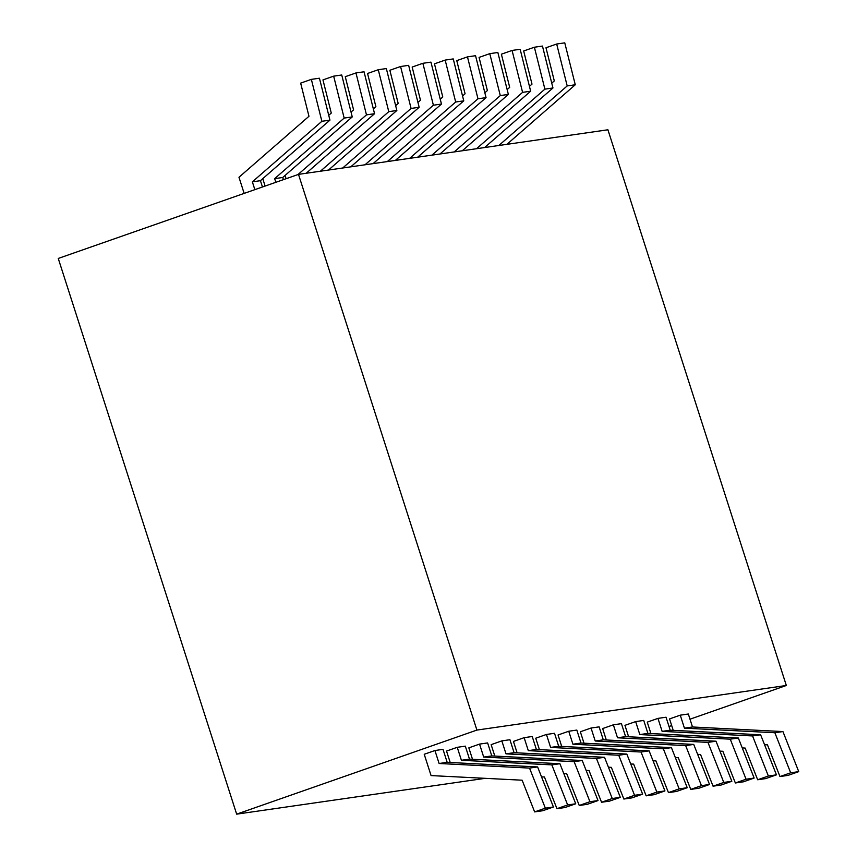 <?xml version="1.0" encoding="UTF-8"?>
<svg xmlns="http://www.w3.org/2000/svg" width="857" height="857" viewBox="0 0 857 857"><rect width="100%" height="100%" fill="white"/><g stroke="black" fill="none" stroke-linecap="round" stroke-linejoin="round"><path stroke-width="1.29" d="M476.91 730.078L298.493 174.378L607.913 129.782L786.33 685.482L476.91 730.078L236.661 814.15L58.255 258.45L298.493 174.378M786.33 685.482L690.003 719.194M671.695 725.59L669.028 726.532M650.72 732.939L649.178 733.474M485.18 778.338L236.661 814.15M568.748 731.246L572.915 744.219L580.992 743.051L576.825 730.078L568.748 731.246L558.046 734.985L561.71 746.426M546.445 734.46L550.612 747.433L558.689 746.265L554.522 733.292L546.445 734.46L535.743 738.209L539.417 749.639M524.141 737.673L528.308 750.646L536.386 749.479L532.218 736.506L524.141 737.673L513.439 741.423L517.114 752.853M501.838 740.887L506.005 753.86L514.082 752.692L509.926 739.72L501.838 740.887L491.136 744.637L494.81 756.067M479.545 744.101L483.702 757.074L491.789 755.917L487.622 742.933L479.545 744.101L468.833 747.85L472.507 759.281M457.242 747.315L461.409 760.288L469.486 759.131L465.319 746.147L457.242 747.315L446.529 751.064L450.204 762.494M434.938 750.528L424.226 754.278L431.071 775.585L522.127 780.202L534.639 811.9L542.717 810.743L553.429 806.994L537.607 766.929L447.183 762.344L443.015 749.361L434.938 750.528L439.105 763.501L529.53 768.086L545.352 808.162L534.639 811.9M591.051 728.032L595.219 741.005L603.296 739.837L599.129 726.865L591.051 728.032L580.35 731.771L584.013 743.212M613.355 724.818L617.522 737.791L625.599 736.624L621.432 723.651L613.355 724.818L602.653 728.557L606.317 739.998M635.658 721.605L639.825 734.578L647.903 733.41L643.736 720.437L635.658 721.605L624.946 725.343L628.62 736.784M657.962 718.38L662.129 731.364L670.206 730.196L666.039 717.223L657.962 718.38L647.249 722.13L650.924 733.56M680.265 715.167L684.422 728.15L692.499 726.982L688.342 714.01L680.265 715.167L669.553 718.916L673.227 730.346M374.53 163.419L374.263 162.594M440.241 99.208L442.78 97.002L434.467 63.836L445.169 60.086L455.678 102.004L387.31 161.577M572.915 744.219L663.35 748.804L679.162 788.869L668.46 792.618L655.948 760.92L653.034 760.77M445.169 60.086L453.257 58.919L463.766 100.847L395.388 160.409M580.992 743.051L671.427 747.636L687.239 787.712L676.537 791.45L668.46 792.618M455.678 102.004L463.766 100.847M679.162 788.869L687.239 787.712M663.35 748.804L671.427 747.636M352.227 166.633L351.97 165.808M417.937 102.422L420.476 100.215L412.163 67.05L422.876 63.3L433.385 105.218L365.007 164.79M550.612 747.433L641.047 752.018L656.858 792.082L646.157 795.832L633.644 764.133L630.731 763.983M422.876 63.3L430.953 62.133L441.462 104.061L373.084 163.623M558.689 746.265L649.124 750.861L664.936 790.925L654.234 794.664L646.157 795.832M433.385 105.218L441.462 104.061M656.858 792.082L664.936 790.925M641.047 752.018L649.124 750.861M329.924 169.847L329.666 169.022M395.634 105.636L398.173 103.429L389.86 70.263L400.573 66.514L411.081 108.443L342.704 168.004M528.308 750.646L618.743 755.231L634.555 795.296L623.853 799.045L611.341 767.347L608.427 767.197M400.573 66.514L408.65 65.346L419.159 107.275L350.781 166.836M536.386 749.479L626.821 754.074L642.632 794.139L631.93 797.878L623.853 799.045M411.081 108.443L419.159 107.275M634.555 795.296L642.632 794.139M618.743 755.231L626.821 754.074M307.631 173.06L307.363 172.236M373.341 108.85L375.88 106.643L367.557 73.477L378.269 69.728L388.778 111.656L320.4 171.218M506.005 753.86L596.44 758.445L612.252 798.51L601.55 802.259L589.038 770.561L586.134 770.422M378.269 69.728L386.346 68.56L396.855 110.489L328.477 170.061M514.082 752.692L604.517 757.288L620.329 797.353L609.627 801.091L601.55 802.259M388.778 111.656L396.855 110.489M612.252 798.51L620.329 797.353M596.44 758.445L604.517 757.288M286.109 178.717L285.06 175.449M351.038 112.063L353.577 109.857L345.264 76.691L355.966 72.941L366.475 114.87L297.947 174.571M483.702 757.074L574.136 761.659L589.948 801.724L579.246 805.473L566.734 773.775L563.831 773.635M355.966 72.941L364.043 71.784L374.552 113.702L306.174 173.275M491.789 755.917L582.214 760.502L598.025 800.567L587.324 804.316L579.246 805.473M366.475 114.87L374.552 113.702M589.948 801.724L598.025 800.567M574.136 761.659L582.214 760.502M265.124 186.055L262.756 178.663M328.734 115.277L331.273 113.07L322.96 79.905L333.662 76.155L344.171 118.084L274.658 178.642L275.836 182.305M461.409 760.288L551.833 764.873L567.645 804.948L556.943 808.687L544.431 776.988L541.528 776.849M333.662 76.155L341.739 74.998L352.248 116.916L282.735 177.474L283.431 179.649M469.486 759.131L559.91 763.716L575.733 803.78L565.02 807.53L556.943 808.687M274.658 178.642L282.735 177.474M344.171 118.084L352.248 116.916M567.645 804.948L575.733 803.78M551.833 764.873L559.91 763.716M244.149 193.393L238.974 177.26L308.97 116.284L300.657 83.118L311.359 79.369L321.868 121.298L252.354 181.855L254.861 189.643M311.359 79.369L319.436 78.212L329.945 120.13L260.432 180.688L262.456 186.987M252.354 181.855L260.432 180.688M321.868 121.298L329.945 120.13M545.352 808.162L553.429 806.994M529.53 768.086L537.607 766.929M439.105 763.501L447.183 762.344M396.834 160.205L396.566 159.381M462.544 95.995L465.083 93.788L456.77 60.622L467.472 56.873L477.981 98.791L409.614 158.363M595.219 741.005L685.654 745.59L701.465 785.655L690.753 789.404L678.251 757.706L675.337 757.556M467.472 56.873L475.549 55.705L486.058 97.634L417.691 157.195M603.296 739.837L693.731 744.422L709.542 784.487L698.83 788.236L690.753 789.404M477.981 98.791L486.058 97.634M701.465 785.655L709.542 784.487M685.654 745.59L693.731 744.422M419.137 156.992L418.869 156.167M484.848 92.781L487.387 90.574L479.074 57.408L489.776 53.659L500.284 95.577L431.907 155.149M617.522 737.791L707.946 742.376L723.769 782.441L713.056 786.19L700.544 754.492L697.641 754.342M489.776 53.659L497.853 52.491L508.362 94.42L439.984 153.981M625.599 736.624L716.024 741.209L731.846 781.273L721.133 785.023L713.056 786.19M500.284 95.577L508.362 94.42M723.769 782.441L731.846 781.273M707.946 742.376L716.024 741.209M441.441 153.778L441.173 152.953M507.151 89.567L509.69 87.35L501.377 54.195L512.079 50.445L522.588 92.363L454.21 151.935M639.825 734.578L730.25 739.163L746.072 779.227L735.36 782.977L722.847 751.278L719.944 751.128M512.079 50.445L520.156 49.278L530.665 91.206L462.287 150.768M647.903 733.41L738.327 737.995L754.149 778.06L743.437 781.809L735.36 782.977M522.588 92.363L530.665 91.206M746.072 779.227L754.149 778.06M730.25 739.163L738.327 737.995M463.744 150.564L463.476 149.739M529.455 86.353L531.993 84.136L523.681 50.97L534.382 47.231L544.891 89.149L476.513 148.722M662.129 731.364L752.553 735.949L768.365 776.014L757.663 779.763L745.151 748.065L742.248 747.915M534.382 47.231L542.46 46.064L552.969 87.982L484.591 147.554M670.206 730.196L760.63 734.781L776.453 774.846L765.74 778.595L757.663 779.763M544.891 89.149L552.969 87.982M768.365 776.014L776.453 774.846M752.553 735.949L760.63 734.781M486.048 147.35L485.78 146.526M551.758 83.14L554.297 80.922L545.984 47.756L556.686 44.018L567.195 85.936L498.817 145.508M684.422 728.15L774.857 732.735L790.668 772.8L779.966 776.549L767.454 744.851L764.551 744.701M556.686 44.018L564.763 42.85L575.272 84.768L506.894 144.34M692.499 726.982L782.934 731.567L798.745 771.632L788.044 775.381L779.966 776.549M567.195 85.936L575.272 84.768M790.668 772.8L798.745 771.632M774.857 732.735L782.934 731.567"/></g></svg>
